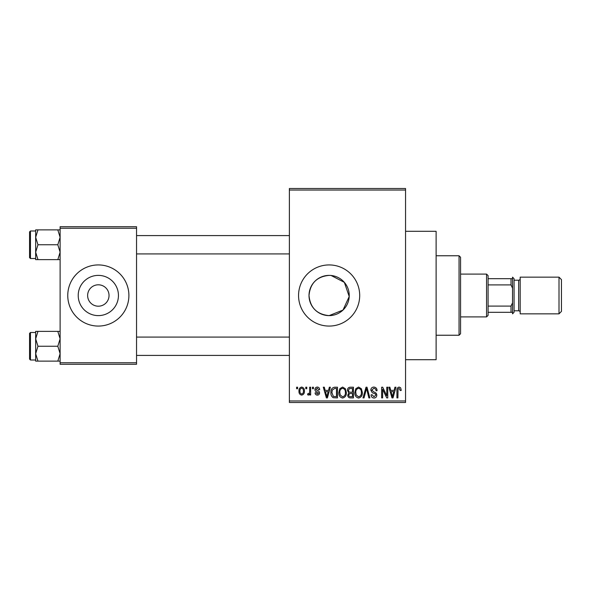 <?xml version="1.0" encoding="UTF-8"?>
<svg xmlns="http://www.w3.org/2000/svg" width="591" height="591" viewBox="0 0 591 591"><rect width="100%" height="100%" fill="white"/><g stroke="black" fill="none" stroke-linecap="round" stroke-linejoin="round"><path stroke-width="0.89" d="M329.128 275.384C316.894 276.566 310.194 283.266 309.012 295.493C310.179 307.726 316.887 314.434 329.128 315.616A20.116 20.116 0 0 0 349.237 295.5A20.116 20.116 0 0 0 329.128 275.384A20.116 20.116 0 0 0 309.012 295.5A20.116 20.116 0 0 0 329.128 315.616L343.002 310.068L349.215 296.512L344.346 282.35L331.13 275.487M329.128 264.931A30.569 30.569 0 0 0 298.558 295.5A30.569 30.569 0 0 0 329.128 326.069A30.569 30.569 0 0 0 359.697 295.5A30.569 30.569 0 0 0 329.128 264.931M405.552 231.303L436.114 231.303L436.114 359.697L405.552 359.697M98.328 284.803A10.697 10.697 0 0 0 87.631 295.5A10.697 10.697 0 0 0 98.328 306.197A10.697 10.697 0 0 0 109.032 295.5A10.697 10.697 0 0 0 98.328 284.803M98.328 275.384A20.116 20.116 0 0 0 78.219 295.5A20.116 20.116 0 0 0 98.328 315.616A20.116 20.116 0 0 0 118.444 295.5A20.116 20.116 0 0 0 98.328 275.384M98.328 264.931A30.569 30.569 0 0 0 67.758 295.5A30.569 30.569 0 0 0 98.328 326.069A30.569 30.569 0 0 0 128.897 295.5A30.569 30.569 0 0 0 98.328 264.931M305.783 388.738L305.783 387.208L306.759 387.208L306.759 388.738L305.783 388.738M309.669 391.242L309.669 387.208L310.644 387.208L310.644 394.987L309.669 394.987L309.669 393.746L308.517 395.128L307.586 394.707L307.867 393.599L308.568 393.739L309.492 392.83L309.669 391.242M312.454 388.738L312.454 387.208L313.422 387.208L313.422 388.738L312.454 388.738M314.951 389.58C315.003 388.028 315.786 387.194 317.308 387.068C318.763 387.208 319.554 388.043 319.679 389.572L318.704 389.705L317.234 388.176L315.926 389.388L317.131 390.525C318.564 390.762 319.369 391.56 319.539 392.912C319.465 394.308 318.734 395.047 317.345 395.128C315.963 395.039 315.217 394.3 315.092 392.904L316.067 392.764L317.308 394.012L318.564 393.067L317.138 391.981C315.742 391.737 315.01 390.939 314.951 389.58M328.515 390.4L329.357 387.208L330.376 387.208L327.414 397.906L326.395 397.906L323.292 387.208L324.311 387.208L325.153 390.4L328.515 390.4M342.603 387.068L345.395 388.745L346.356 392.417C346.57 395.453 345.314 397.329 342.595 398.046C339.936 397.344 338.687 395.512 338.85 392.542L339.818 388.701L342.603 387.068M358.582 387.068L361.374 388.745L362.335 392.417C362.549 395.453 361.293 397.329 358.574 398.046C355.915 397.344 354.666 395.512 354.829 392.542L355.797 388.701L358.582 387.068M399.139 387.068L400.661 387.822L401.237 390.4L400.27 390.54L399.095 388.317L398.046 389.129L397.906 397.906L396.93 397.906L396.93 390.644C396.694 388.693 397.425 387.504 399.139 387.068M289.383 400.964L405.552 400.964L405.552 402.493L289.383 402.493L289.383 188.507L405.552 188.507L405.552 190.036L289.383 190.036M405.552 400.964L405.552 190.036M394.101 390.4L394.943 387.208L395.963 387.208L393 397.906L391.981 397.906L388.871 387.208L389.89 387.208L390.732 390.4L394.101 390.4M386.787 395.771L386.787 387.208L387.762 387.208L387.762 397.906L386.728 397.906L382.621 389.329L382.621 397.906L381.646 397.906L381.646 387.208L382.695 387.208L386.787 395.771M370.808 390.171C370.919 388.235 371.931 387.201 373.844 387.068C375.942 387.297 377.021 388.501 377.065 390.681L376.09 390.821C376.009 389.306 375.233 388.472 373.756 388.317L371.783 390.149L374.206 392.173C375.824 392.52 376.689 393.503 376.785 395.113C376.718 396.923 375.795 397.898 374.014 398.046C372.131 397.861 371.155 396.797 371.089 394.847L372.064 394.707L373.985 396.797L375.81 395.076L375.507 393.99L372.286 392.72L370.808 390.171M362.985 397.906L366.036 387.208L366.989 387.208L369.87 397.906L368.865 397.906L366.575 388.457L364.004 397.906L362.985 397.906M347.464 390.348C347.486 388.339 348.476 387.29 350.426 387.208L353.44 387.208L353.44 397.906L350.419 397.906C348.727 397.839 347.833 396.938 347.744 395.216L348.793 392.971L347.464 390.348M330.93 392.616C330.679 389.572 331.906 387.77 334.609 387.208L337.461 387.208L337.461 397.906L333.198 397.706C331.499 396.517 330.738 394.818 330.93 392.616M298.972 391.176C298.787 388.944 299.689 387.578 301.683 387.068C303.648 387.563 304.557 388.908 304.395 391.094C304.557 393.288 303.656 394.633 301.683 395.128C299.74 394.648 298.832 393.333 298.972 391.176M296.608 388.738L296.608 387.208L297.583 387.208L297.583 388.738L296.608 388.738M60.119 226.722L136.543 226.722L136.543 228.252L60.119 228.252L60.119 226.722M136.543 362.748L136.543 364.278L60.119 364.278L60.119 362.748L136.543 362.748L136.543 228.252M60.119 362.748L60.119 228.252M392.867 394.766L393.776 391.656L391.065 391.656L392.417 396.79L392.867 394.766M358.567 396.797C360.65 396.221 361.581 394.751 361.36 392.394C361.493 390.2 360.569 388.841 358.589 388.317C356.558 388.878 355.627 390.296 355.804 392.579L356.218 394.995L358.567 396.797M352.472 396.657L352.472 393.458L349.621 393.562L348.72 395.039C348.816 396.258 349.503 396.797 350.773 396.657L352.472 396.657M352.472 392.21L352.472 388.457L349.399 388.59L348.439 390.341C348.52 391.648 349.222 392.269 350.552 392.21L352.472 392.21M342.588 396.797C344.671 396.221 345.602 394.751 345.38 392.394C345.513 390.2 344.59 388.841 342.61 388.317C340.579 388.878 339.648 390.296 339.825 392.579L340.239 394.995L342.588 396.797M336.493 396.657L336.493 388.457L334.742 388.457L332.297 390.016L331.906 392.631L333.383 396.443L336.493 396.657M327.281 394.766L328.19 391.656L325.478 391.656L326.83 396.79L327.281 394.766M301.713 394.012C302.998 393.569 303.567 392.601 303.419 391.102C303.567 389.58 302.984 388.605 301.654 388.176C300.368 388.634 299.8 389.602 299.947 391.102C299.8 392.623 300.383 393.599 301.713 394.012M459.044 335.237L459.044 255.763L460.574 257.292L460.574 333.708L459.044 335.237L436.114 335.237M459.044 255.763L436.114 255.763M35.667 338.806L35.667 353.684L37.964 346.245L35.667 338.806L37.964 331.366L35.667 331.366L35.667 338.806M30.466 360L29.55 359.084L29.55 333.405L30.466 332.489L30.466 360L35.667 360M60.119 331.366L57.815 331.366L60.119 338.806L57.815 346.245L37.964 346.245M57.815 331.366L37.964 331.366M57.815 346.245L60.119 353.684L57.815 361.123L37.964 361.123L35.667 353.684L35.667 361.123L37.964 361.123M57.815 361.123L60.119 361.123M486.556 274.098L488.085 275.628L488.085 315.372L486.556 316.902L486.556 274.098L460.574 274.098M488.085 278.686L512.537 278.686L512.537 288.172L511.008 284.914L511.008 278.686M488.085 306.086L511.008 306.086L512.537 302.828L512.537 312.314L511.008 312.314L511.008 306.086M488.085 284.914L511.008 284.914M488.085 312.314L511.008 312.314M561.45 279.602L561.45 311.398L559.005 313.843L559.005 277.157L561.45 279.602M514.067 278.686L514.067 312.314L512.537 313.843L512.537 277.157L514.067 278.686M514.067 310.785L518.654 310.785A1.529 1.529 0 0 1 520.183 312.314M514.067 280.215L518.654 280.215A1.529 1.529 0 0 0 520.183 278.686M559.005 313.843L520.183 313.843L520.183 277.157L559.005 277.157M60.119 229.877L57.815 229.877L60.119 237.316L57.815 244.755L60.119 252.194L57.815 259.634L37.964 259.634L35.667 252.194L37.964 244.755L35.667 237.316L37.964 229.877L35.667 229.877L35.667 259.634L37.964 259.634M29.55 257.595L29.55 231.916L30.466 231L30.466 258.511L29.55 257.595M57.815 229.877L37.964 229.877M57.815 244.755L37.964 244.755M57.815 259.634L60.119 259.634M518.654 310.785L518.654 280.215M30.466 332.489L35.667 332.489M289.383 355.413L136.543 355.413M289.383 337.077L136.543 337.077M136.543 235.587L289.383 235.587M136.543 253.923L289.383 253.923M486.556 316.902L460.574 316.902M30.466 258.511L35.667 258.511M30.466 231L35.667 231"/></g></svg>
